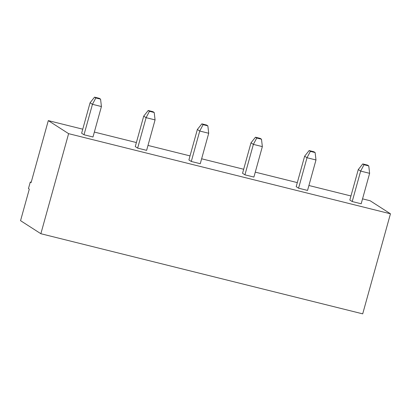 <?xml version="1.0" encoding="UTF-8"?>
<svg xmlns="http://www.w3.org/2000/svg" width="411" height="411" viewBox="0 0 411 411"><rect width="100%" height="100%" fill="white"/><g stroke="black" fill="none" stroke-linecap="round" stroke-linejoin="round"><path stroke-width="0.62" d="M362.548 198.857L370.136 200.748L390.45 213.797L362.702 313.855L40.864 233.72L20.55 220.671L29.299 189.132L28.457 188.587L30.265 182.063L31.108 182.602L48.298 120.613L82.75 129.188M390.45 213.797L68.611 133.662L40.864 233.72M68.611 133.662L48.298 120.613M94.35 132.075L136.39 142.545M147.991 145.432L190.031 155.903M201.631 158.79L243.672 169.255M255.267 172.147L297.307 182.612M308.908 185.5L350.948 195.97M361.182 203.779L352.206 201.544L349.828 200.018L358.274 169.563L360.653 171.094L369.628 173.329L361.182 203.779M307.546 190.427L298.571 188.192L296.187 186.661L304.633 156.206L307.012 157.737L315.987 159.971L307.546 190.427M261.488 139.206L256.736 138.024L255.472 137.212L260.225 138.394L261.488 139.206L262.352 146.614L253.906 177.069L244.93 174.834L242.547 173.303L250.993 142.853L253.376 144.379L244.93 174.834M84.008 134.767L81.63 133.236L90.071 102.786L92.454 104.312L84.008 134.767L92.984 137.002L101.43 106.547L92.454 104.312L95.814 97.957L94.556 97.145L90.071 102.786M154.207 112.491L149.455 111.309L148.196 110.502L152.949 111.684L154.207 112.491L155.07 119.904L146.624 150.359L137.649 148.124L135.265 146.593L143.711 116.138L146.095 117.669L137.649 148.124M191.29 161.477L188.906 159.951L197.352 129.496L199.736 131.027L191.29 161.477L200.265 163.712L208.711 133.262L199.736 131.027L203.096 124.667L201.837 123.855L197.352 129.496M31.195 182.294L30.265 182.063M352.206 201.544L360.653 171.094L364.012 164.734L362.754 163.922L358.274 169.563M298.571 188.192L307.012 157.737L310.377 151.376L309.113 150.57L304.633 156.206M262.352 146.614L253.376 144.379L256.736 138.024M155.07 119.904L146.095 117.669L149.455 111.309M364.012 164.734L368.765 165.916L369.628 173.329M368.765 165.916L367.506 165.109L362.754 163.922M310.377 151.376L315.129 152.563L315.987 159.971M315.129 152.563L313.865 151.751L309.113 150.57M255.472 137.212L250.993 142.853M95.814 97.957L100.567 99.138L101.43 106.547M100.567 99.138L99.308 98.327L94.556 97.145M148.196 110.502L143.711 116.138M203.096 124.667L207.848 125.848L208.711 133.262M207.848 125.848L206.584 125.042L201.837 123.855"/></g></svg>
